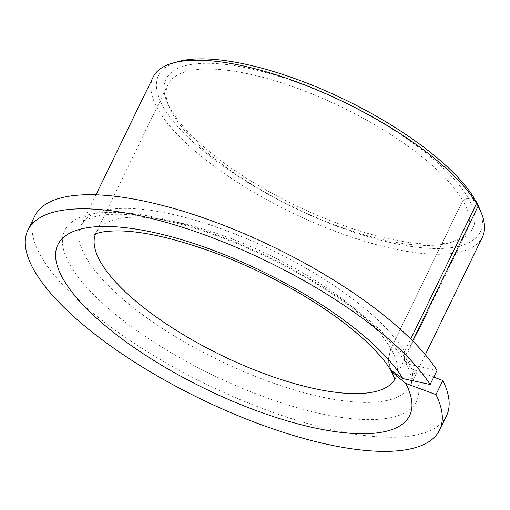 <?xml version="1.0" encoding="UTF-8"?>
<svg xmlns="http://www.w3.org/2000/svg" width="510" height="510" viewBox="0 0 510 510"><rect width="100%" height="100%" fill="white"/><g stroke="black" fill="none" stroke-linecap="round" stroke-linejoin="round"><path stroke-width="0.38" stroke-dasharray="2.55 1.91" d="M474.829 199.219L467.97 197.74L462.825 200.519A166.419 55.552 -154.1 0 0 307.549 92.132A166.419 55.552 -154.1 0 0 168.007 84.532A166.419 55.552 -154.1 0 0 169.116 106.941A166.419 55.552 -154.1 0 0 171.15 111.276A166.419 55.552 -154.1 0 0 297.846 209.31A166.419 55.552 -154.1 0 0 449.119 242.907A166.419 55.552 -154.1 0 0 467.415 229.921A166.419 55.552 -154.1 0 0 464.272 203.178A166.419 55.552 -154.1 0 0 462.825 200.519L390.877 348.693L388.059 359.996L390.634 370.069M467.97 197.74A170.582 56.941 -154.1 0 0 280.933 76.978A170.582 56.941 -154.1 0 0 167.114 102.153A170.582 56.941 -154.1 0 0 169.199 106.596A170.582 56.941 -154.1 0 0 299.064 207.085A170.582 56.941 -154.1 0 0 454.117 241.517A170.582 56.941 -154.1 0 0 469.653 200.8A170.582 56.941 -154.1 0 0 468.358 198.415L475.581 201.099M153.038 77.265A183.058 61.104 -154.1 0 0 156.493 106.679A183.058 61.104 -154.1 0 0 325.986 227.677A183.058 61.104 -154.1 0 0 482.383 237.188M178.162 61.595A178.902 59.721 -154.1 0 0 161.868 104.301A178.902 59.721 -154.1 0 0 356.688 233.159A178.902 59.721 -154.1 0 0 479.164 207.755M437.025 370.381L409.715 364.471L404.519 360.895L404.589 351.664L410.728 339.016M412.66 340.941L406.145 354.367L406.298 363.993L412.431 369.202L433.749 377.132M34.782 216.03A228.824 76.385 -154.1 0 0 39.098 252.801A228.824 76.385 -154.1 0 0 250.965 404.047A228.824 76.385 -154.1 0 0 446.467 415.937M390.902 370.502L388.314 359.703L390.877 348.693A166.419 55.552 -154.1 0 0 235.601 240.306A166.419 55.552 -154.1 0 0 96.058 232.707A166.419 55.552 -154.1 0 0 95.434 234.154M394.721 379.478A166.419 55.552 -154.1 0 0 395.467 378.089A166.419 55.552 -154.1 0 0 392.324 351.352A166.419 55.552 -154.1 0 0 390.877 348.693L462.825 200.519L468.358 198.415M404.589 351.664A183.058 61.104 -154.1 0 0 233.248 233.274A183.058 61.104 -154.1 0 0 81.09 225.439A183.058 61.104 -154.1 0 0 84.545 254.853A183.058 61.104 -154.1 0 0 254.037 375.851A183.058 61.104 -154.1 0 0 410.435 385.362A183.058 61.104 -154.1 0 0 406.98 355.942A183.058 61.104 -154.1 0 0 406.145 354.367M409.715 364.471A195.54 65.274 -154.1 0 0 189.586 225.898A195.54 65.274 -154.1 0 0 68.41 261.993A195.54 65.274 -154.1 0 0 286.422 404.456A195.54 65.274 -154.1 0 0 412.832 369.973A195.54 65.274 -154.1 0 0 412.431 369.202M169.116 106.941L167.114 102.153M449.119 242.907L454.117 241.517M95.969 194.794L81.09 225.439C81.925 224.241 82.244 221.181 93.088 217.228C99.883 215.01 109.21 214.028 121.068 214.289C135.768 214.716 152.866 217.324 172.361 222.118C222.577 234.358 283.923 261.821 330.888 293.154C363.177 314.243 392.292 340.399 404.513 360.901M406.291 364L406.891 365.128C413.533 378.911 411.36 383.239 410.435 385.362L425.314 354.718M168.007 84.532L96.058 232.707L94.701 234.581M467.415 229.921L395.467 378.089L394.836 380.32"/><path stroke-width="0.76" d="M410.728 339.016L476.538 203.49A183.058 61.104 -154.1 0 0 335.344 97.965A183.058 61.104 -154.1 0 0 173.158 62.979A183.058 61.104 -154.1 0 0 153.038 77.265L95.969 194.794M476.538 203.49L474.829 199.219A178.902 59.721 -154.1 0 0 336.957 95.918A178.902 59.721 -154.1 0 0 178.162 61.595L173.158 62.979M425.314 354.718L482.383 237.188A183.058 61.104 -154.1 0 0 481.166 212.542L479.164 207.755A178.902 59.721 -154.1 0 0 476.978 203.095A178.902 59.721 -154.1 0 0 475.989 201.252L478.093 206.199L412.66 340.941M481.166 212.542A183.058 61.104 -154.1 0 0 478.928 207.774A183.058 61.104 -154.1 0 0 478.093 206.199M390.634 370.069L402.862 378.579L430.172 384.495A228.824 76.385 -154.1 0 0 214.818 238.654A228.824 76.385 -154.1 0 0 27.929 230.144A228.824 76.385 -154.1 0 0 32.251 266.915A228.824 76.385 -154.1 0 0 244.118 418.155A228.824 76.385 -154.1 0 0 439.614 430.045A228.824 76.385 -154.1 0 0 435.973 394.619L405.577 383.316L391.38 371.382L390.902 370.502M430.172 384.495L437.025 370.381A228.824 76.385 -154.1 0 0 221.665 224.54A228.824 76.385 -154.1 0 0 34.782 216.03L27.929 230.144M433.749 377.132L442.827 380.505L435.973 394.619M475.581 201.099L475.989 201.252M439.614 430.045L446.467 415.937A228.824 76.385 -154.1 0 0 442.827 380.505M95.434 234.154A166.419 55.552 -154.1 0 0 99.201 259.45A166.419 55.552 -154.1 0 0 251.143 368.577A166.419 55.552 -154.1 0 0 394.721 379.478M402.862 378.579A195.54 65.274 -154.1 0 0 182.733 240.012A195.54 65.274 -154.1 0 0 61.563 276.101A195.54 65.274 -154.1 0 0 279.569 418.57A195.54 65.274 -154.1 0 0 405.986 384.087A195.54 65.274 -154.1 0 0 405.577 383.316M94.701 234.581L96.479 233.682C99.577 232.158 105.972 231.221 115.668 230.883C141.907 230.545 177.117 238.68 221.276 255.28C257.824 269.618 291.701 287.136 322.906 307.83C354.679 328.625 381.461 353.921 390.609 370.081M394.836 380.32C395.212 380.231 394.306 377.719 392.113 372.778L391.361 371.388"/></g></svg>

